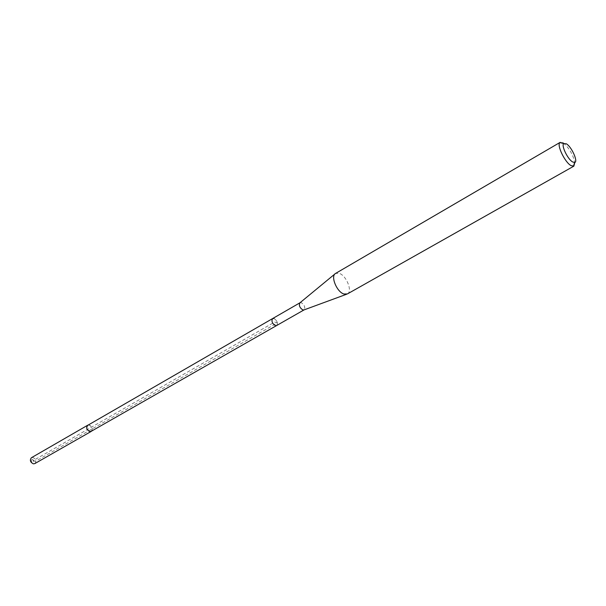 <?xml version="1.0" encoding="UTF-8"?>
<svg xmlns="http://www.w3.org/2000/svg" width="606" height="606" viewBox="0 0 606 606"><rect width="100%" height="100%" fill="white"/><g stroke="black" fill="none" stroke-linecap="round" stroke-linejoin="round"><path stroke-width="0.45" stroke-dasharray="3.03 2.27" d="M88.256 425.018L89.127 425.018C91.991 426.397 92.854 428.404 91.703 431.033M34.807 463.598C36.663 461.136 36.019 459.09 32.875 457.477L31.429 457.719M91.188 431.328C92.93 428.897 92.241 426.821 89.135 425.109L87.734 425.321M273.988 318.476C277.192 320.688 278.086 323.043 276.654 325.528C278.086 323.043 277.192 320.688 273.988 318.476L272.655 318.551M32.429 459.393C34.315 460.727 34.406 461.787 32.686 462.575C30.792 461.242 30.709 460.181 32.429 459.393M300.015 302.75L301.334 302.697C304.545 304.992 305.469 307.386 304.098 309.871L304.038 309.901M347.405 293.933C352.775 291.486 346.511 275.654 339.299 273.351L335.618 273.404M563.262 142.971C569.117 147.932 572.965 154.424 574.791 162.453M32.921 460.78L35.936 461.083L277.389 322.884L274.662 322.036L32.921 460.78M346.602 294.243L347.268 294.001M334.944 273.935L335.489 273.48"/><path stroke-width="0.91" d="M91.703 431.033L89.817 431.623C86.62 429.874 85.908 427.745 87.688 425.238L88.256 425.018M87.688 425.238L31.429 457.719C29.588 460.196 30.239 462.234 33.383 463.848L34.807 463.598L91.233 431.411M346.602 294.243L304.038 309.901L302.795 309.924C299.629 307.704 298.682 305.326 299.955 302.788L87.734 425.321C86.007 427.76 86.696 429.836 89.809 431.54L91.188 431.328L276.654 325.528L275.336 325.604C272.124 323.392 271.23 321.044 272.655 318.551L273.988 318.476M272.655 318.551C271.23 321.044 272.124 323.392 275.336 325.604L276.654 325.528L304.045 309.901M560.194 142.334L335.489 273.48C330.346 276.131 336.747 291.88 343.867 294.001L347.405 293.933L573.859 166.142L570.92 165.567C564.8 162.143 556.619 145.092 559.868 142.592L563.262 142.971M574.791 162.453L573.859 166.142M566.398 143.834C571.806 147 578.465 162.128 574.594 162.514L572.556 161.923C567.67 159.158 561.126 145.538 563.694 143.531L566.398 143.834M299.955 302.788L334.944 273.935M574.594 162.514L573.473 166.294M563.694 143.531L559.868 142.592"/></g></svg>
